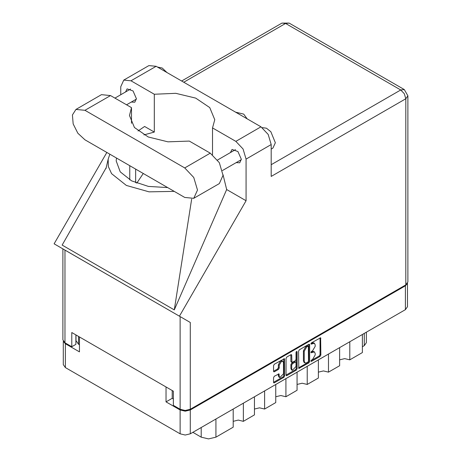 <?xml version="1.0" encoding="UTF-8"?>
<svg xmlns="http://www.w3.org/2000/svg" width="462" height="462" viewBox="0 0 462 462"><rect width="100%" height="100%" fill="white"/><g stroke="black" fill="none" stroke-linecap="round" stroke-linejoin="round"><path stroke-width="0.69" d="M282.877 361.342L282.057 360.868L280.538 361.018L278.384 364.743L279.204 365.217L281.358 361.492L282.877 361.342L283.506 362.734L283.506 373.735L279.833 377.61L279.204 376.218L278.967 373.868L274.341 376.264L273.539 377.656L273.539 382.345L273.77 382.865L274.341 382.813L283.83 377.333L284.632 375.941L284.396 358.708L274.341 364.247L273.539 365.638L273.539 371.298L273.77 371.818L274.341 371.766L278.401 369.421L279.204 368.029L279.204 365.217M296.569 351.409L297.135 351.732L296.569 351.409L296.009 352.385L296.009 359.442L295.206 360.834L291.944 362.445L291.707 355.145L291.47 354.625L290.904 354.683L291.707 355.145M298.539 351.201L298.775 368.433L308.83 362.895L309.632 361.503L309.632 344.796L309.401 344.277L308.83 344.329L299.347 349.809L298.539 351.201M407.484 283.316L407.484 306.716L405.382 309.65L190.292 433.824L185.216 435.042L180.14 433.824L65.385 367.573L63.282 364.645L63.282 341.245M172.193 390.511L172.193 398.313L166.049 401.859L180.14 409.99L185.216 411.209L190.292 409.99L405.382 285.816L407.426 283.408M312.612 359.419L311.503 360.054L311.105 361.394L311.503 361.353L320.045 356.421L320.853 355.03L320.616 337.797L311.503 342.787L311.105 344.126L314.431 343.272L315.182 344.935L315.182 346.327L312.612 350.785L311.503 351.42L311.105 352.76L314.431 351.905L315.182 353.569L315.182 354.96L312.612 359.419M296.327 370.114L286.844 375.594L286.273 375.652L286.042 375.109L295.513 369.64L296.327 370.114L297.135 368.722L297.135 351.732M286.844 375.594L286.042 375.127L286.042 358.42L286.844 357.028L290.904 354.683M63.34 341.337L65.385 343.74L79.476 351.877L79.476 336.977M166.049 401.859L166.049 386.965M172.193 398.313L173.337 398.977M78.534 336.434L78.534 344.236L79.476 344.785M78.534 344.236L75.987 340.69L75.987 334.967M366.366 332.172L366.366 342.7L364.264 345.634L362.381 346.719M349.809 341.73L349.809 359.846L362.381 352.587L362.381 334.476M339.651 347.597L339.651 365.708L328.511 372.141L323.435 370.922L318.353 372.141M349.809 359.846L344.727 358.627L339.651 359.846M328.511 354.025L328.511 372.141M318.353 359.892L318.353 378.003L307.213 384.436L302.136 383.217L297.06 384.436M307.213 366.32L307.213 384.436M297.06 372.187L297.06 390.298L285.92 396.731L285.92 378.615M275.762 384.482L275.762 402.593L264.622 409.026L264.622 390.91M275.762 396.731L280.844 395.512L285.92 396.731M254.47 396.777L254.47 414.888L243.33 421.321L243.33 403.205M254.47 409.026L259.546 407.807L264.622 409.026M233.171 409.072L233.171 427.183L215.933 437.139L208.558 438.9L201.189 437.139L201.189 427.535M233.171 421.321L238.248 420.102L243.33 421.321M192.873 432.34L201.189 437.139M314.431 351.905L313.611 351.432L311.792 351.611L312.612 352.084M311.001 352.067L311.792 351.611M314.431 343.272L313.611 342.798L311.792 342.977L312.612 343.451M311.001 343.433L311.792 342.977M311.001 360.701L319.225 355.948L320.033 354.556L320.033 337.866M298.539 367.896L308.01 362.427L308.818 361.03L308.818 344.34L309.632 344.796M307.946 362.11L308.512 361.134L308.345 346.102L306.78 346.812L304.21 351.27L304.21 361.296L304.96 362.965L306.78 362.78L307.946 362.11M308.345 346.102L307.126 345.668L307.946 346.142M304.96 362.965L304.14 362.491L303.39 360.822L303.39 350.797L305.959 346.344L307.126 345.668M290.887 354.689L290.887 361.451L291.944 362.445M296.315 351.628L296.315 368.249L297.135 368.722M291.707 368.953L292.336 370.345L296.009 366.47L296.009 362.595L295.772 362.075L295.206 362.133L292.51 363.686L291.707 365.078L291.707 368.953L290.887 368.48L291.516 369.877L292.336 370.345M295.772 362.075L294.386 361.659L295.206 362.133M290.887 368.48L290.887 364.605L291.689 363.213L294.386 361.659M295.513 369.64L296.315 368.249M279.833 377.61L279.013 377.136L278.384 375.745L278.384 373.931M273.539 371.281L277.581 368.947L278.384 367.556L278.384 364.743M274.341 382.813L273.539 382.328L283.01 376.859L283.812 375.467L283.812 358.778M193.757 198.325L219.311 183.57L223.054 175.3L219.311 162.705L210.279 153.165L189.316 141.066L167.931 141.84L148.227 136.977L134.419 127.512L129.464 115.477L131.479 107.675L110.516 95.57L101.484 94.675L75.93 109.43L72.43 114.963L73.158 123.908L77.864 133.247L84.962 139.83L184.725 197.43L193.757 198.325L197.499 190.049L193.757 177.46L184.725 167.92L84.962 110.326L75.93 109.43M157.438 67.048L162.243 68.024L167.042 72.592M262.254 127.656L266.43 128.217L270.83 131.716L275.352 142.787L272.955 148.088L271.217 149.093M236.232 162.607L239.726 162.791L241.32 159.269L237.959 151.513L232.022 149.451L230.44 152.576M131.306 102.027L134.806 102.218L136.4 98.689L133.039 90.939L127.102 88.877L125.52 91.996M247.141 118.838L243.699 114.108L235.505 112.122M123.752 80.099L148.897 65.581L156.139 66.297L130.994 80.815L123.752 80.099L120.755 86.729L120.755 94.745M405.792 284.869L405.792 98.741L407.894 95.807L407.894 281.935L405.792 284.869L190.292 409.286L185.216 410.499L180.14 409.286L180.14 316.597L190.292 322.459L179.423 316.187L246.073 200.745L246.073 159.078L243.076 148.989L235.834 141.343L260.978 126.825L156.139 66.297M260.978 126.825L268.22 134.471L271.217 144.56L271.217 176.432L405.792 98.741L404.302 93.734L400.71 89.946L285.551 23.458L183.743 82.236M235.834 141.343L212.549 127.899L212.549 154.712M223.048 174.676L226.663 189.541L246.073 200.745M106.289 167.567L62.11 245.108L174.318 309.892L226.663 189.541M179.423 316.187L54.106 243.832L106.855 152.472M143.89 134.875L154.279 132.092L154.279 94.26L130.994 80.815M154.279 132.092L144.6 126.501L138.005 130.954M180.14 316.597L64.975 250.109L64.975 342.798L71.777 346.719L75.872 344.357L75.872 334.898M64.975 342.798L62.872 339.865L62.872 248.897L64.975 250.109M180.14 409.286L173.337 405.359L173.337 391.17L71.777 332.536L71.777 346.719M212.549 127.899L214.761 119.733L209.731 107.611L195.732 98.123L175.808 93.324L154.279 94.26M205.48 150.398L196.24 145.062M143.272 173.498L136.723 183.189M109.852 154.204L108.16 159.205L108.345 166.539L111.602 173.637L126.38 185.441L149.035 191.857L174.249 191.383M167.631 187.56L148.394 186.446L131.618 180.902L120.224 171.887L116.193 160.972L116.476 158.027M191.684 199.064L174.318 309.892M131.479 123.285L131.479 107.675M405.382 309.65L405.382 285.816M190.292 409.99L190.292 433.824M65.385 343.74L65.385 367.573M180.14 433.824L180.14 409.99M364.264 345.634L364.264 333.385M215.933 419.028L215.933 437.139M310.943 352.396L311.503 352.72M310.943 343.763L311.503 344.086M320.045 337.855L320.853 338.323M320.033 354.556L320.853 355.03M319.225 355.948L320.045 356.421M310.943 361.03L311.503 361.353M308.818 361.03L309.632 361.503M308.01 362.427L308.83 362.895M298.539 367.914L299.347 368.376M305.959 346.344L306.78 346.812M303.39 350.797L304.21 351.27M303.39 360.822L304.21 361.296M290.887 361.451L291.707 361.925M291.689 363.213L292.51 363.686M290.887 364.605L291.707 365.078M278.401 373.92L279.204 374.387M278.384 375.745L279.204 376.218M278.384 367.556L279.204 368.029M277.581 368.947L278.401 369.421M273.539 371.298L274.341 371.766M283.83 358.766L284.632 359.228M283.812 375.467L284.632 375.941M283.01 376.859L283.83 377.333M271.217 164.703L400.71 89.946L404.302 89.588L289.143 23.1L285.551 23.458L281.959 23.1L181.635 81.017M271.217 144.56L246.073 159.078M190.292 322.459L190.292 409.286M135.661 182.767L135.661 169.104M129.764 179.885L129.764 165.696M110.516 95.57L84.962 110.326M210.279 153.165L184.725 167.92M217.562 160.008L235.516 149.642M114.922 98.111L130.596 89.062M126.507 104.799L136.388 99.093M222.47 170.547L241.308 159.673M108.16 159.205L105.96 168.63M289.143 23.1L281.959 23.1M407.894 95.807L404.302 89.588"/></g></svg>
